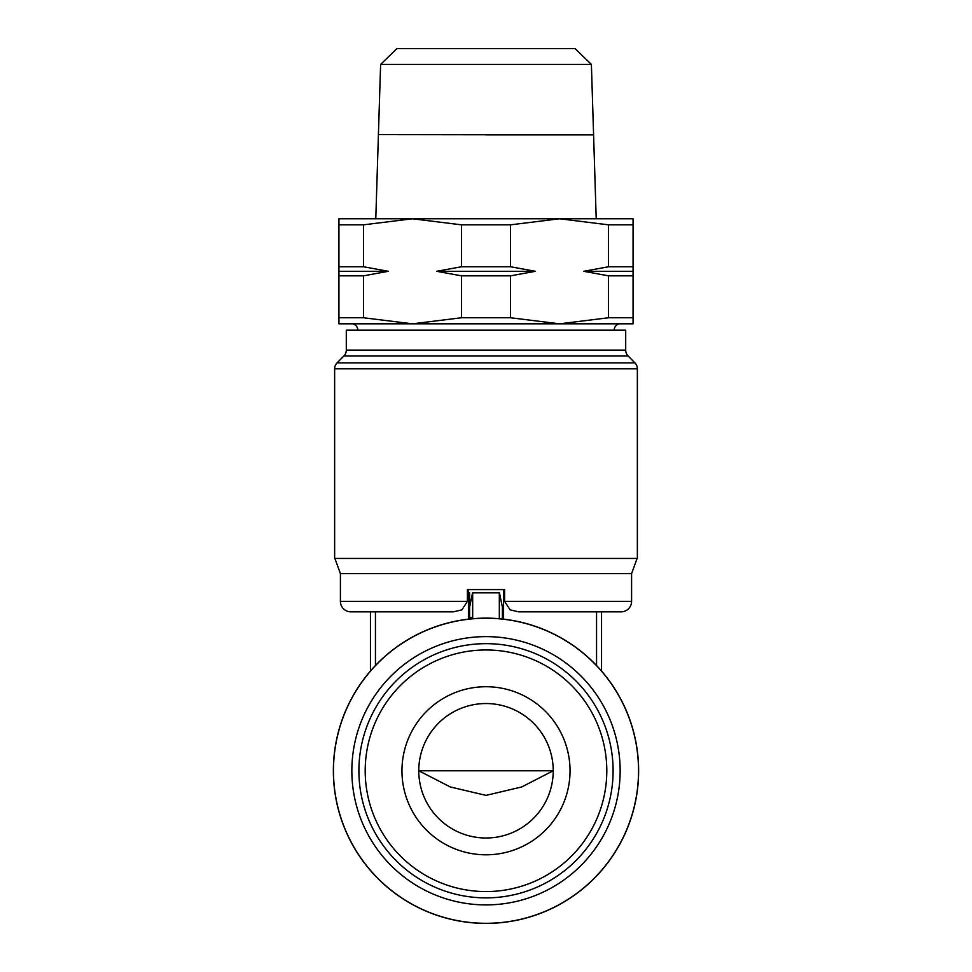 <?xml version="1.0" encoding="UTF-8"?>
<svg xmlns="http://www.w3.org/2000/svg" width="972" height="972" viewBox="0 0 972 972"><rect width="100%" height="100%" fill="white"/><g stroke="black" fill="none" stroke-linecap="round" stroke-linejoin="round"><path stroke-width="1.46" d="M469.61 607.172L469.61 619.018L469.61 607.172L472.538 592.823M486 923.4A152.628 152.628 0 0 0 638.628 770.772A152.628 152.628 0 0 0 486 618.131A152.628 152.628 0 0 0 333.372 770.772A152.628 152.628 0 0 0 486 923.4M486 923.303A152.531 152.531 0 0 0 638.531 770.772A152.531 152.531 0 0 0 486 618.228A152.531 152.531 0 0 0 333.469 770.772A152.531 152.531 0 0 0 486 923.303M486 904.908A134.148 134.148 0 0 0 620.148 770.772A134.148 134.148 0 0 0 486 636.624A134.148 134.148 0 0 0 351.852 770.772A134.148 134.148 0 0 0 486 904.908M499.462 592.823L502.39 607.172L502.39 619.018M601.547 671.044L601.547 611.85M370.454 671.044L370.454 611.85M503.569 619.152L503.569 589.591L467.398 589.591L467.398 601.352L461.907 609.845L453.329 611.85L350.916 611.85A10.51 10.51 0 0 1 340.407 601.352L467.398 601.352M468.431 619.152L468.431 589.591M375.447 665.528L375.447 611.85M596.553 665.528L596.553 611.85M340.407 601.352L340.407 573.614L631.593 573.614L631.593 601.352A10.51 10.51 0 0 1 621.084 611.85L518.671 611.85L510.093 609.845L504.602 601.352L504.602 589.591L503.569 589.591M637.365 368.801L637.365 558.438L334.635 558.438L334.635 368.801A8.408 8.408 0 0 1 337.065 362.896L634.935 362.896A8.408 8.408 0 0 1 637.365 368.801L334.635 368.801M343.869 356.019A8.408 8.408 0 0 0 346.299 350.114L625.701 350.114A8.408 8.408 0 0 0 628.131 356.019L343.869 356.019L337.065 362.896M625.701 350.114L625.701 330.176L346.299 330.176L346.299 350.114M357.842 330.176A6.67 6.67 0 0 0 352.836 323.822L619.164 323.822A6.67 6.67 0 0 0 614.158 330.176M633.064 317.759L608.521 317.759L608.521 275.841L583.71 271.297L608.521 266.753L633.064 266.753L633.064 323.822L338.936 323.822L338.936 266.753L363.479 266.753L388.29 271.297L363.479 275.841L363.479 317.759L338.936 317.759M535.353 271.297L436.647 271.297L461.457 266.753L510.543 266.753L535.353 271.297L510.543 275.841L510.543 317.759L461.457 317.759L412.468 323.822L363.479 317.759M510.543 275.841L461.457 275.841L436.647 271.297M461.457 317.759L461.457 275.841M461.457 266.753L461.457 224.836L510.543 224.836L510.543 266.753M510.543 224.836L559.532 218.773L412.468 218.773L461.457 224.836M363.479 224.836L412.468 218.773L338.936 218.773L338.936 224.836L363.479 224.836L363.479 266.753M363.479 275.841L338.936 275.841M388.29 271.297L338.936 271.297M338.936 266.753L338.936 224.836M608.521 317.759L559.532 323.822L510.543 317.759M608.521 266.753L608.521 224.836L633.064 224.836L633.064 266.753M633.064 224.836L633.064 218.773L559.532 218.773L608.521 224.836M633.064 271.297L583.71 271.297M633.064 275.841L608.521 275.841M486 134.744L394.219 134.634M596.213 218.773L593.588 134.841L486 134.841M378.412 134.634L593.588 134.634L591.389 64.407L380.611 64.407L378.412 134.634M591.389 64.407L575.084 48.6L396.916 48.6L380.611 64.407M469.61 617.524L472.671 617.524M553.226 770.772L418.774 770.772L450.315 786.968L486 795.375L521.685 786.968L553.226 770.772M486 837.998A67.226 67.226 0 0 0 553.226 770.772A67.226 67.226 0 0 0 486 703.534A67.226 67.226 0 0 0 418.774 770.772A67.226 67.226 0 0 0 486 837.998M486 686.73A84.042 84.042 0 0 1 570.042 770.772A84.042 84.042 0 0 1 486 854.801A84.042 84.042 0 0 1 401.958 770.772A84.042 84.042 0 0 1 486 686.73M486 897.873A127.101 127.101 0 0 0 613.101 770.772A127.101 127.101 0 0 0 486 643.658A127.101 127.101 0 0 0 358.899 770.772A127.101 127.101 0 0 0 486 897.873M486 891.567A120.807 120.807 0 0 0 606.807 770.772A120.807 120.807 0 0 0 486 649.964A120.807 120.807 0 0 0 365.193 770.772A120.807 120.807 0 0 0 486 891.567M499.401 592.823L472.599 592.823M472.671 618.714L472.671 592.823M499.329 618.714L499.329 592.823M631.593 601.352L504.602 601.352M469.61 619.018L469.61 592.823M631.593 573.614L637.11 558.438M628.131 356.019L634.935 362.896M378.412 134.744L375.787 218.773M340.407 573.614L334.89 558.438"/></g></svg>
